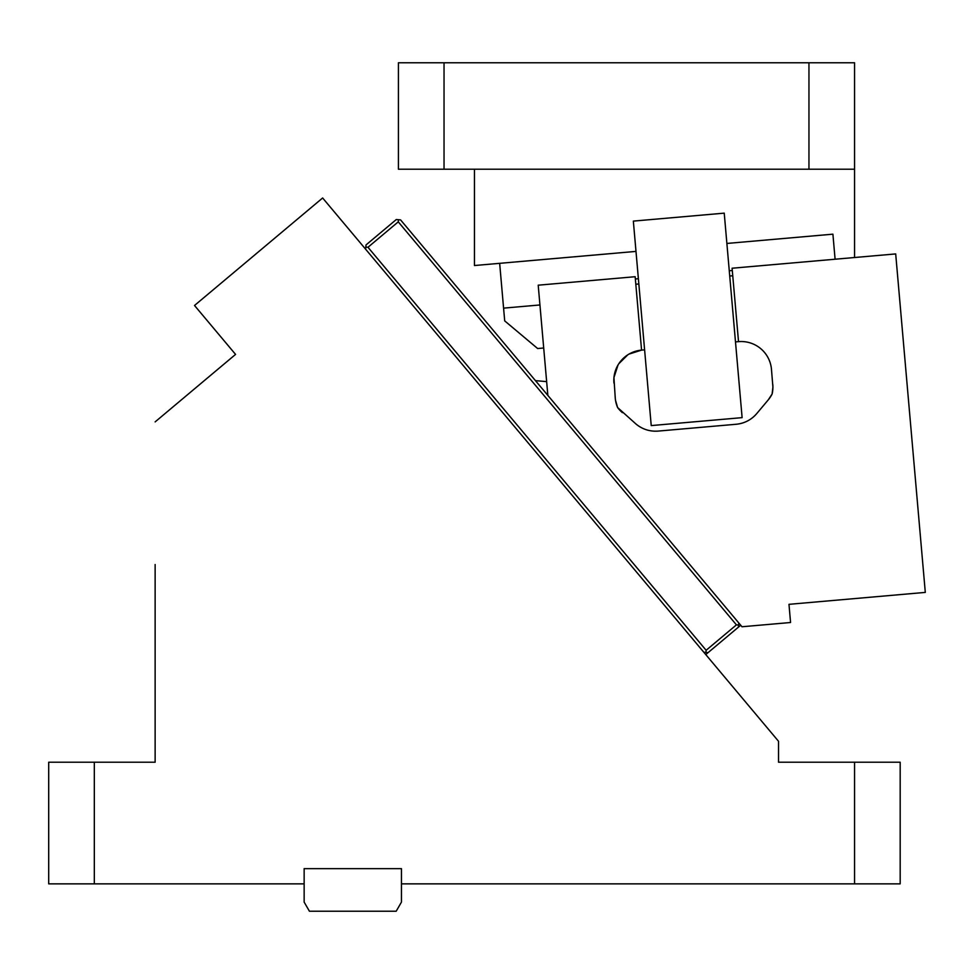 <?xml version="1.0" encoding="UTF-8"?>
<svg xmlns="http://www.w3.org/2000/svg" width="974" height="974" viewBox="0 0 974 974"><rect width="100%" height="100%" fill="white"/><g stroke="black" fill="none" stroke-linecap="round" stroke-linejoin="round"><path stroke-width="1.46" d="M155.134 564.543L155.134 762.216L48.7 762.216L48.7 883.856L304.144 883.856L304.144 902.094L309.415 911.226L396.187 911.226L401.458 902.094L401.458 883.856L854.563 883.856L854.563 762.216L778.543 762.216L778.543 741.299L322.637 197.978L194.52 305.483L235.562 354.402L229.742 359.296M401.458 883.856L401.458 868.65L304.144 868.65L304.144 883.856M854.563 883.856L900.183 883.856L900.183 762.216L854.563 762.216M365.834 247.079L367.977 247.274L398.256 221.853L398.451 219.71L396.308 219.527L366.017 244.937L365.64 249.222M705.955 652.422L703.812 652.239L705.76 654.565L708.098 652.617L738.377 627.195L738.572 625.052L736.429 624.87L706.138 650.279L705.955 652.422L708.098 652.617M367.977 247.274L706.138 650.279M398.256 221.853L736.429 624.87M398.451 219.71L400.582 219.905L738.755 622.91L738.572 625.052M155.134 421.888L235.562 354.402M94.32 762.216L94.32 883.856M854.563 169.208L854.563 62.774L398.415 62.774L398.415 169.208L854.563 169.208L854.563 257.513M474.448 169.208L474.448 265.537L635.998 251.402M835.095 259.218L832.904 234.174L726.872 243.451M732.29 270.504L729.27 270.772L732.29 270.504M539.937 304.959L503.582 308.137L504.702 320.884L537.648 348.534L543.711 347.998M503.582 308.137L499.662 263.321M444.034 62.774L444.034 169.208M808.956 62.774L808.956 169.208M772.784 384.426A30.413 30.413 0 0 1 772.906 387.08L772.102 394.044A30.413 30.413 0 0 1 768.255 399.876L772.102 394.044A30.413 30.413 0 0 0 772.906 387.08L771.469 369.28A30.413 30.413 0 0 0 738.523 341.643L732.095 268.227L895.69 253.922L925.3 592.399L788.977 604.33L790.559 622.508L741.981 626.757L547.851 395.407L538.208 285.187L635.158 276.713L641.574 350.116L629.009 354.086M638.384 278.722L635.352 278.99M535.469 380.639L546.645 381.625M740.715 625.247L738.377 627.195M627.792 354.828L618.782 363.765M618.027 364.97L613.949 377.559M613.937 377.754L615.264 398.208A30.413 30.413 0 0 0 617.613 407.558L615.519 400.302M622.41 412.635A30.413 30.413 0 0 1 617.613 407.558L636.059 424.08C642.523 429.351 649.926 431.689 658.254 431.08L736.161 424.262C744.465 423.422 751.344 419.831 756.798 413.524L768.255 399.876M735.492 341.911L738.523 341.643L735.492 341.911M736.161 424.262A30.413 30.413 0 0 0 756.798 413.524M636.059 424.08A30.413 30.413 0 0 0 658.254 431.08M613.937 383.062A30.413 30.413 0 0 1 641.574 350.116L644.605 349.861M651.229 425.589L633.344 221.11L724.23 213.148L742.115 417.639L651.229 425.589M732.752 275.752L729.721 276.019M638.847 283.97L635.815 284.238"/></g></svg>
